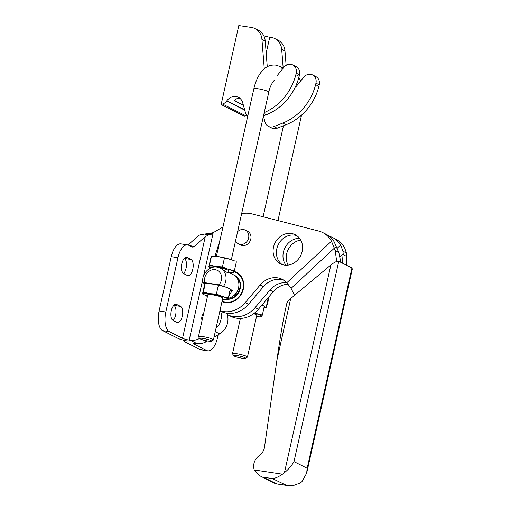 <?xml version="1.0" encoding="UTF-8"?>
<svg xmlns="http://www.w3.org/2000/svg" width="511" height="511" viewBox="0 0 511 511"><rect width="100%" height="100%" fill="white"/><g stroke="black" fill="none" stroke-linecap="round" stroke-linejoin="round"><path stroke-width="0.77" d="M203.665 313.32A6.477 5.672 -63.2 0 0 202.088 320.403M183.577 273.57A8.297 3.839 -81.4 0 1 181.68 264.359A8.297 3.839 -81.4 0 1 186.604 257.346A8.297 3.839 -81.4 0 1 187.167 257.525L191.005 259.467A8.297 3.839 -81.4 0 1 192.903 268.677A8.297 3.839 -81.4 0 1 187.978 275.691A8.297 3.839 -81.4 0 1 187.416 275.512L183.577 273.57M183.609 273.589A8.297 3.839 98.6 0 0 186.477 265.228A8.297 3.839 98.6 0 0 184.292 258.457L184.26 258.438M173.095 320.474A8.297 3.839 -81.4 0 1 171.191 311.256A8.297 3.839 -81.4 0 1 176.123 304.249A8.297 3.839 -81.4 0 1 176.678 304.428L180.524 306.37A8.297 3.839 -81.4 0 1 182.421 315.581A8.297 3.839 -81.4 0 1 177.496 322.594A8.297 3.839 -81.4 0 1 176.934 322.409L173.095 320.474M173.127 320.486A8.297 3.839 98.6 0 0 175.995 312.125A8.297 3.839 98.6 0 0 173.81 305.354L173.778 305.342M203.627 275.601L212.959 233.834L208.999 234.83L205.269 236.631L194.346 246.372A7.659 3.545 -81.4 0 1 192.494 247.075A7.659 3.545 -81.4 0 1 191.976 246.909L188.687 245.248A16.588 7.678 98.6 0 0 187.569 244.884A16.588 7.678 98.6 0 0 177.962 257.691L165.826 311.991A16.588 7.678 98.6 0 0 169.371 331.639L162.664 330.63A16.588 7.678 -81.4 0 1 159.113 310.982L171.255 256.675A16.588 7.678 -81.4 0 1 180.856 243.875L187.569 244.884M188.048 244.993L198.715 235.482L200.35 234.766L212.889 232.748A2.555 2.236 -63.2 0 0 213.234 232.633M210.2 233.412L212.966 233.827M207.555 340.952L206.457 341.591A16.588 14.538 -63.2 0 1 196.882 343.564L195.796 343.398A5.104 0.683 12.6 0 0 193.011 343.398A5.104 0.683 12.6 0 0 193.522 343.839L206.693 350.489A16.588 7.678 98.6 0 0 207.805 350.846A16.588 7.678 98.6 0 0 217.411 338.046L218.146 334.775M207.805 350.846L201.098 349.837A16.588 7.678 -81.4 0 1 199.98 349.479L184.612 341.718A7.659 1.022 -167.4 0 1 183.851 341.054A7.659 1.022 -167.4 0 1 188.029 341.067A7.659 1.022 -167.4 0 1 178.026 338.391L162.664 330.63M212.959 233.834L213.228 232.633A2.555 2.236 -63.2 0 0 213.528 232.486L222.968 226.98M199.622 338.41A16.588 14.538 116.8 0 1 190.296 340.237L189.211 340.077A5.104 0.683 12.6 0 1 182.542 338.295L169.371 331.639M220.624 311.205A15.311 13.42 116.8 0 1 215.993 328.375M214.026 337.177L219.673 333.881A15.311 13.42 -63.2 0 0 226.68 313.186M245.344 230.154L247.541 231.259A7.659 6.707 116.8 0 1 250.799 239.103A7.659 6.707 116.8 0 1 240.636 244.929L238.445 243.824A7.659 6.707 -63.2 0 0 248.608 237.998A7.659 6.707 -63.2 0 0 245.344 230.154A7.659 6.707 -63.2 0 0 237.615 231.636M285.988 265.215A16.333 14.314 116.8 0 1 284.94 247.809A16.333 14.314 116.8 0 1 299.567 238.324M300.736 240.106A16.333 14.314 -63.2 0 0 288.115 265.094M284.308 265.075A16.333 14.314 116.8 0 1 280.475 263.855A16.333 14.314 116.8 0 1 274.158 244.929A16.333 14.314 116.8 0 1 291.372 233.476A16.333 14.314 116.8 0 1 295.205 234.696A16.333 14.314 116.8 0 1 301.522 253.622A16.333 14.314 116.8 0 1 284.308 265.075M296.789 235.648A16.333 14.314 -63.2 0 0 294.662 235.143A16.333 14.314 -63.2 0 0 277.831 245.612A16.333 14.314 -63.2 0 0 282.181 264.564M234.115 271.392A16.333 14.314 116.8 0 1 236.389 272.274A16.333 14.314 116.8 0 1 242.712 291.206A16.333 14.314 116.8 0 1 225.498 302.653A16.333 14.314 116.8 0 1 221.978 301.592M235.584 240.738A7.659 6.707 -63.2 0 0 238.445 243.824M294.528 295.332L291.104 288.338L286.799 282.736A20.421 17.891 -63.2 0 0 270 289.993L255.142 307.558A25.524 22.363 116.8 0 1 227.401 314.629A25.524 22.363 116.8 0 1 227.21 314.527M329.161 236.203A25.524 22.363 116.8 0 1 332.61 237.558A25.524 22.363 116.8 0 1 340.677 245.031L342.913 251.208L343.175 253.686L342.287 263.108M340.799 262.354L338.857 252.479L334.098 241.703A25.524 22.363 -63.2 0 0 326.024 234.23L322.728 232.569A25.524 22.363 -63.2 0 1 331.486 241.224L335.235 250.652L336.672 261.472M346.343 265.158L346.867 256.528L346.381 252.958L344.657 247.88A25.524 22.363 -63.2 0 0 335.899 239.218L332.61 237.558M219.915 310.848L220.816 311.301A25.524 22.363 -63.2 0 0 248.557 304.237L263.414 286.671A20.421 17.891 116.8 0 1 283.912 280.284M219.954 310.669A25.524 22.363 -63.2 0 0 245.267 302.569L260.118 285.004A20.421 17.891 116.8 0 1 282.315 279.351A20.421 17.891 116.8 0 1 286.799 282.736L331.486 241.224M206.77 295.805A25.524 22.363 -63.2 0 0 207.23 297.383M322.728 232.569A25.524 22.363 -63.2 0 0 318.749 231.074L251.616 213.815A25.524 22.363 -63.2 0 0 241.614 213.751M220.222 239.263L214.99 256.203M227.401 314.629L230.691 316.29A25.524 22.363 -63.2 0 0 258.438 309.225L273.289 291.66A20.421 17.891 116.8 0 1 288.108 284.301M264.251 306.504L266.135 307.59L268.326 297.53M268.096 297.798A12.762 11.185 116.8 0 1 265.841 307.303C266.48 307.724 265.861 307.801 263.976 307.533M233.936 271.801A15.892 13.925 116.8 0 1 242.757 289.775A15.892 13.925 116.8 0 1 225.594 302.231A15.892 13.925 116.8 0 1 222.081 301.145M202.49 293.946L204.47 285.093L205.441 283.298L218.976 284.806L225.562 286.965A12.762 1.705 12.6 0 1 228.449 288.095L230.301 288.983L228.328 297.836L222.24 296.476L216.383 294.093L209.81 293.633L203.461 292.145L202.49 293.946L204.343 294.834A12.762 1.705 12.6 0 1 204.106 294.719A12.762 1.705 12.6 0 1 202.867 293.557A12.762 1.705 12.6 0 1 209.81 293.633A12.762 1.705 12.6 0 1 222.24 296.476A12.762 1.705 12.6 0 1 226.482 298.085A12.762 1.705 12.6 0 1 227.727 299.248L228.328 297.836M204.988 283.841L202.886 282.692C201.174 274.509 209.082 265.631 217.079 267.125L220.298 268.147A12.762 11.185 116.8 0 1 223.69 286.019M199.692 338.525L198.511 336.704A7.659 1.022 12.6 0 1 198.472 336.551A7.659 1.022 12.6 0 1 204.368 336.851A7.659 1.022 12.6 0 1 212.659 339.234A7.659 1.022 12.6 0 1 213.419 339.892A7.659 1.022 12.6 0 1 213.323 340.013L211.477 341.163A6.094 0.811 12.6 0 1 206.47 340.748A6.094 0.811 12.6 0 1 200.267 338.934A6.094 0.811 12.6 0 1 199.692 338.525A6.094 0.811 12.6 0 1 203.959 338.576A6.094 0.811 12.6 0 1 210.947 340.543A6.094 0.811 12.6 0 1 211.477 341.163M198.472 336.551L207.824 294.732A7.659 1.022 12.6 0 1 213.713 295.032A7.659 1.022 12.6 0 1 222.004 297.415A7.659 1.022 12.6 0 1 222.77 298.073L213.419 339.892M219.558 267.809A7.659 1.022 12.6 0 1 228.078 270.236A7.659 1.022 12.6 0 1 228.845 270.894L228.417 272.797L227.523 272.727L220.298 268.147A12.762 11.185 116.8 0 0 217.303 267.202M233.719 355.707L232.537 353.887A7.659 1.022 12.6 0 1 232.499 353.733A7.659 1.022 12.6 0 1 238.388 354.034A7.659 1.022 12.6 0 1 246.685 356.416A7.659 1.022 12.6 0 1 247.445 357.074A7.659 1.022 12.6 0 1 247.343 357.195L245.497 358.339A6.094 0.811 12.6 0 1 240.496 357.93A6.094 0.811 12.6 0 1 234.294 356.116A6.094 0.811 12.6 0 1 233.719 355.707A6.094 0.811 12.6 0 1 237.985 355.758A6.094 0.811 12.6 0 1 244.973 357.719A6.094 0.811 12.6 0 1 245.497 358.339M253.66 313.684A7.659 1.022 12.6 0 1 256.03 314.597A7.659 1.022 12.6 0 1 256.79 315.255L247.445 357.074M254.421 313.109A12.762 1.705 12.6 0 1 256.26 313.658A12.762 1.705 12.6 0 1 260.501 315.268A12.762 1.705 12.6 0 1 261.747 316.43L262.347 315.019L254.491 313.051M207.523 296.061A12.762 1.705 12.6 0 1 204.343 294.834M209.536 264.973L208.942 266.378A12.762 1.705 12.6 0 1 215.885 266.455A12.762 1.705 12.6 0 1 228.315 269.297A12.762 1.705 12.6 0 1 232.556 270.907A12.762 1.705 12.6 0 1 233.802 272.069L234.402 270.658L228.315 269.297L222.457 266.914L215.885 266.455L209.536 264.973L211.516 256.12L218.088 256.579L230.518 259.422L234.53 260.923A12.762 1.705 12.6 0 0 230.518 259.422A12.762 1.705 12.6 0 0 218.088 256.579A12.762 1.705 12.6 0 0 213.004 256.107L211.497 256.12M208.571 266.768L210.417 267.655A12.762 1.705 12.6 0 1 210.187 267.54A12.762 1.705 12.6 0 1 208.942 266.378L211.145 256.509M210.979 267.911A12.762 1.705 12.6 0 1 210.417 267.655M222.457 266.914L224.431 258.061M234.402 270.658L236.376 261.811M233.802 272.069L233.431 272.459L233.802 272.069A12.762 1.705 12.6 0 1 231.943 272.465A12.762 1.705 12.6 0 1 228.545 272.229M233.731 274.963A12.762 11.185 116.8 0 1 234.345 275.244L234.785 275.467A12.762 11.185 116.8 0 1 239.972 289.501A12.762 11.185 116.8 0 1 227.689 299.312M205.422 283.292L206.923 283.286A12.762 1.705 12.6 0 1 212.014 283.758L218.357 285.24L216.383 294.093M205.071 283.682L203.461 292.145M218.357 285.24L224.444 286.601L230.301 288.983M225.868 299.644L227.727 299.248A12.762 1.705 12.6 0 1 225.868 299.644A12.762 1.705 12.6 0 1 222.47 299.401M227.357 299.638L227.727 299.248M203.186 282.934C202.548 282.513 203.167 282.442 205.052 282.711L212.014 283.758A12.762 1.705 12.6 0 1 224.444 286.601A12.762 1.705 12.6 0 1 225.562 286.965M229.918 290.702A14.27 1.903 -167.4 0 0 232.364 290.401L228.679 296.246M230.231 289.322L232.364 290.401M261.747 316.43L261.377 316.82L261.747 316.43A12.762 1.705 12.6 0 1 259.895 316.826A12.762 1.705 12.6 0 1 256.49 316.584M261.945 305.073L264.328 306.166L262.347 315.019M261.964 305.048A12.762 1.705 12.6 0 1 262.475 305.278L263.791 305.91M228.526 272.306L233.137 274.637A12.762 11.185 116.8 0 1 238.605 287.546A12.762 11.185 116.8 0 1 228.149 298.296M238.899 284.218A11.485 10.067 116.8 0 1 232.761 296.367M234.345 275.244A12.762 11.185 116.8 0 1 239.614 288.977A12.762 11.185 116.8 0 1 227.81 299.082M243.377 105.209L234.983 100.967L234.581 100.054L237.794 98.15A10.207 8.949 116.8 0 1 239.972 98.361M267.266 66.749L265.235 41.11A15.311 13.42 -63.2 0 0 258.362 30.264L255.072 28.603A15.311 13.42 116.8 0 1 261.945 39.443L264.27 68.838M263.497 115.85L266.269 114.764A51.043 44.732 -63.2 0 0 299.146 76.363L299.484 74.842A8.042 7.045 -63.2 0 0 296.061 66.602L292.771 64.942A8.042 7.045 116.8 0 1 296.195 73.182L295.85 74.702A51.043 44.732 116.8 0 1 264.225 112.592M295.166 87.311A8.042 7.045 -63.2 0 0 296.77 85.778L303.675 77.282A8.042 7.045 116.8 0 1 312.528 74.919A8.042 7.045 116.8 0 1 315.945 83.159L315.606 84.679A51.043 44.732 116.8 0 1 282.73 123.081L273.858 126.556A8.042 7.045 116.8 0 1 268.422 126.383A8.042 7.045 116.8 0 1 265.075 122.174L263.421 116.208M263.753 35.725A5.104 0.683 -167.4 0 0 269.738 37.214L271.232 37.437A15.311 13.42 116.8 0 1 274.829 38.581A15.311 13.42 116.8 0 1 281.702 49.42L283.183 68.155M247.803 115.876A8.042 7.045 116.8 0 1 245.318 112.203L242.674 102.679A10.207 8.949 -63.2 0 0 238.426 97.339A10.207 8.949 -63.2 0 0 226.827 100.801L226.66 101.025A8.042 7.045 116.8 0 1 222.579 104.065L221.142 104.538L238.797 25.55L251.482 27.46A15.311 13.42 116.8 0 1 255.072 28.603M268.422 126.383L271.718 128.05A8.042 7.045 -63.2 0 0 277.154 128.216L286.026 124.741A51.043 44.732 -63.2 0 0 318.902 86.34L315.606 84.679M299.146 76.363L295.85 74.702M318.902 86.34L319.241 84.82A8.042 7.045 -63.2 0 0 315.817 76.58L312.528 74.919M277.019 75.8L283.918 67.305A8.042 7.045 116.8 0 1 292.771 64.942M286.122 65.37L284.991 51.081A15.311 13.42 -63.2 0 0 278.118 40.241L274.829 38.581M221.142 104.538L244.188 116.182L245.631 115.703A8.042 7.045 -63.2 0 0 246.947 115.122M260.125 475.945L275.097 483.508L276.675 483.879L260.125 475.945L254.261 469.954A11.485 10.067 116.8 0 1 257.985 456.662L260.731 454.234A10.207 8.949 -63.2 0 0 264.487 447.266L276.866 360.383C280.098 337.975 282.89 321.336 285.234 310.484L286.837 303.323C287.208 302.007 288.491 300.411 290.695 298.533L330.873 264.966C334.45 262.149 337.081 260.936 338.755 261.319L351.926 267.975L352.29 269.041L306.651 473.231L307.156 468.268L293.985 461.618C291.749 465.598 288.562 469.296 284.435 472.701A20.421 17.891 116.8 0 1 282.474 474.202C278.38 476.999 274.988 478.449 272.299 478.552L286.703 485.444L293.627 485.45L300.034 483.067A20.421 17.891 -63.2 0 0 301.995 481.566L306.651 473.231M186.017 257.352L187.167 257.525M184.292 258.457L191.005 259.467M175.535 304.256L176.678 304.428M173.81 305.354L180.524 306.37M189.466 245.638L194.346 246.372M171.255 256.675L177.962 257.691M159.113 310.982L165.826 311.991M205.083 234.242L208.999 234.83M206.693 350.489L199.98 349.479M189.211 340.077L202.733 279.587M182.542 338.295L205.269 236.631M196.882 343.564L190.296 340.237M193.522 343.839L193.656 343.213M206.457 341.591L203.301 340M219.673 333.881L215.259 331.652M337.215 248.25L340.677 245.031M291.104 288.338L334.335 248.167M340.128 256.516L343.175 253.686M260.118 285.004L263.414 286.671M245.267 302.569L248.557 304.237M333.792 246.602L337.254 248.346M342.913 251.208L346.381 252.958M335.235 250.652L338.857 252.479M343.245 254.695L346.867 256.528M255.142 307.558L258.438 309.225M270 289.993L273.289 291.66M282.379 69.196A7.659 6.707 -63.2 0 0 279.632 66.36L275.774 65.127C269.45 64.507 265.694 67.541 264.059 69.023L260.731 72.696C257.557 77.091 255.27 82.443 253.865 88.754A7.659 1.022 12.6 0 1 258.042 88.761A7.659 1.022 12.6 0 1 268.045 91.437A7.659 1.022 12.6 0 1 268.812 92.095C270.274 84.36 274.816 79.384 274.637 80.176M205.052 282.711A9.441 8.278 116.8 0 1 206.834 273.347A9.441 8.278 116.8 0 1 215.157 269.687A9.441 8.278 116.8 0 1 221.359 275.538A9.441 8.278 116.8 0 1 218.976 284.806M269.738 37.214L266.186 53.099M235.45 98.879L234.983 100.967M277.154 128.216L273.858 126.556M286.026 124.741L282.73 123.081M266.269 114.764L263.995 113.621M319.241 84.82L315.945 83.159M299.484 74.842L296.195 73.182M284.991 51.081L281.702 49.42M265.235 41.11L261.945 39.443M244.654 109.801L226.827 100.801M244.756 110.165L226.66 101.025M245.631 115.703L222.579 104.065M290.695 298.533L276.866 360.383M330.873 264.966L284.435 472.701M293.985 461.618L338.755 261.319M307.156 468.268L351.926 267.975M272.299 478.552L263.504 477.223M254.261 469.954L282.474 474.202M285.47 485.201L276.675 483.879M276.604 483.904L263.152 477.114M184.024 340.288L183.851 341.054M298.801 77.653L300.819 80.795M268.812 92.095L231.349 259.69M301.522 115.141L277.952 220.586M283.215 68.174L279.632 66.36M231.943 272.465L233.45 272.459M259.895 316.826L261.402 316.82M240.394 318.41L232.499 353.733M283.458 125.751L263.114 216.773M253.865 88.754L216.402 256.35M276.221 483.866L286.703 485.444"/></g></svg>

